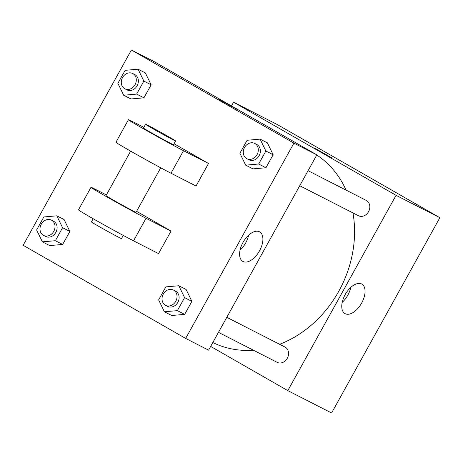 <?xml version="1.0" encoding="UTF-8"?>
<svg xmlns="http://www.w3.org/2000/svg" width="463" height="463" viewBox="0 0 463 463"><rect width="100%" height="100%" fill="white"/><g stroke="black" fill="none" stroke-linecap="round" stroke-linejoin="round"><path stroke-width="0.69" d="M231.483 105.934L233.555 102.196L277.337 124.57L439.85 217.703L331.601 412.996L287.818 390.627L210.665 346.411M212.824 342.527A107.375 90.025 -62.9 0 0 253.423 350.213M279.594 344.293A107.375 90.025 -62.9 0 0 352.962 212.928M346.04 190.096A107.375 90.025 -62.9 0 0 316.767 155.007M233.555 102.196L396.068 195.334L287.818 390.627M218.461 332.347L277.146 362.332A8.589 7.2 -62.9 0 0 287.39 358.113A8.589 7.2 -62.9 0 0 285.22 347.175A8.589 7.2 -62.9 0 0 284.965 347.036L226.795 317.317M308.069 170.697L366.239 200.415A8.589 7.2 117.1 0 1 368.739 211.342A8.589 7.2 117.1 0 1 358.42 215.717L299.735 185.732M396.068 195.334L439.85 217.703M361.644 283.987A16.992 9.254 -60.2 0 1 361.858 284.097A16.992 9.254 -60.2 0 1 361.435 303.439A16.992 9.254 -60.2 0 1 344.964 313.578A16.992 9.254 -60.2 0 1 345.271 294.433A16.992 9.254 -60.2 0 1 361.644 283.987M317.676 150.232L313.706 147.813L316.397 149.127L331.554 157.704L317.676 150.232M313.706 147.819L331.549 157.709M350.792 287.384A16.992 9.254 -60.2 0 1 342.203 302.374M154.335 61.718L316.848 154.856L208.599 350.15L185.663 338.43L23.15 245.297L131.399 50.004L154.335 61.718L316.848 154.856L208.599 350.15M245.668 165.152L239.898 153.276L247.109 140.266L260.09 139.131L265.86 151.013L258.649 164.018L245.668 165.152L252.96 168.879L265.941 167.751L252.96 168.879M246.883 158.728L248.967 159.793A8.589 7.2 -62.9 0 0 259.211 155.574A8.589 7.2 -62.9 0 0 257.04 144.63A8.589 7.2 -62.9 0 0 256.786 144.491L254.702 143.426A8.589 7.2 -62.9 0 0 244.377 147.801A8.589 7.2 -62.9 0 0 246.883 158.728A8.589 7.2 -62.9 0 0 257.127 154.509A8.589 7.2 -62.9 0 0 254.957 143.565A8.589 7.2 -62.9 0 0 254.702 143.426M260.09 139.131L267.388 142.859L273.158 154.74L265.941 167.751L258.649 164.018M265.86 151.013L273.158 154.74L265.941 167.751M164.394 311.773L158.624 299.891L165.835 286.881L178.816 285.752L184.587 297.628L177.375 310.638L164.394 311.773L171.692 315.5L184.673 314.365L171.692 315.5M165.609 305.349L167.699 306.413A8.589 7.2 -62.9 0 0 177.937 302.194A8.589 7.2 -62.9 0 0 175.766 291.25A8.589 7.2 -62.9 0 0 175.512 291.111L173.428 290.046A8.589 7.2 -62.9 0 0 163.109 294.422A8.589 7.2 -62.9 0 0 165.609 305.349A8.589 7.2 -62.9 0 0 175.853 301.124A8.589 7.2 -62.9 0 0 173.683 290.185A8.589 7.2 -62.9 0 0 173.428 290.046M178.816 285.752L186.114 289.479L191.885 301.355L184.673 314.365L177.375 310.638M184.587 297.628L191.885 301.355L184.673 314.365M123.656 95.228L117.886 83.352L125.097 70.341L138.078 69.207L143.848 81.089L136.637 94.099L123.656 95.228L130.954 98.955L143.935 97.826L130.954 98.955M124.877 88.803L126.96 89.868A8.589 7.2 -62.9 0 0 137.198 85.649A8.589 7.2 -62.9 0 0 135.028 74.705A8.589 7.2 -62.9 0 0 134.774 74.566L132.69 73.501A8.589 7.2 -62.9 0 0 122.371 77.877A8.589 7.2 -62.9 0 0 124.877 88.803A8.589 7.2 -62.9 0 0 135.115 84.584A8.589 7.2 -62.9 0 0 132.945 73.64A8.589 7.2 -62.9 0 0 132.69 73.501M138.078 69.207L145.376 72.934L151.146 84.816L143.935 97.826L136.637 94.099M143.848 81.089L151.146 84.816L143.935 97.826M42.382 241.848L36.612 229.966L43.823 216.962L56.804 215.827L62.574 227.703L55.363 240.714L42.382 241.848L49.68 245.575L62.661 244.441L49.68 245.575M43.603 235.424L45.687 236.489A8.589 7.2 -62.9 0 0 55.93 232.27A8.589 7.2 -62.9 0 0 53.76 221.326A8.589 7.2 -62.9 0 0 53.505 221.187L51.416 220.122A8.589 7.2 -62.9 0 0 41.097 224.497A8.589 7.2 -62.9 0 0 43.603 235.424A8.589 7.2 -62.9 0 0 53.841 231.205A8.589 7.2 -62.9 0 0 51.671 220.261A8.589 7.2 -62.9 0 0 51.416 220.122M56.804 215.827L64.102 219.555L69.872 231.436L62.661 244.441L55.363 240.714M62.574 227.703L69.872 231.436L62.661 244.441M220.347 100.043L236.697 109.239L220.347 100.043M236.697 109.239L218.854 99.348M131.399 50.004L293.918 143.142L316.848 154.856M243.023 261.502A16.992 9.254 -60.2 0 1 242.809 261.387A16.992 9.254 -60.2 0 1 243.225 242.045A16.992 9.254 -60.2 0 1 259.702 231.905A16.992 9.254 -60.2 0 1 259.396 251.05A16.992 9.254 -60.2 0 1 243.023 261.502M293.918 143.142L185.663 338.43M240.048 250.176A16.992 9.254 119.8 0 0 248.637 235.187M64.102 219.555L69.872 231.436M186.114 289.479L191.885 301.355M267.388 142.859L273.158 154.74M145.376 72.934L151.146 84.816M136.585 211.331L171.044 231.078L158.554 253.614L133.535 240.829A34.36 0.752 -151 0 1 99.643 222.402A34.36 0.752 -151 0 1 78.484 209.843L90.974 187.312A34.36 0.752 -151 0 1 96.02 189.639L106.386 194.935M174.059 143.733L208.518 163.48L183.498 150.695A34.36 0.752 -151 0 1 149.607 132.268A34.36 0.752 -151 0 1 128.442 119.709A34.36 0.752 -151 0 1 133.494 122.041L143.86 127.337M128.442 119.709L115.953 142.245A34.36 0.752 29 0 0 137.117 154.804A34.36 0.752 29 0 0 171.009 173.231L196.028 186.01L208.518 163.48M160.713 167.803L136.053 212.297A17.177 0.376 -151 0 1 128.031 208.234A17.177 0.376 -151 0 1 112.688 199.709A17.177 0.376 -151 0 1 105.998 195.641L130.664 151.146M133.535 240.829L146.024 218.299L171.044 231.078M146.024 218.299A34.36 0.752 -151 0 1 112.139 199.871A34.36 0.752 -151 0 1 90.974 187.312M175.604 140.943L173.521 144.699A17.177 0.376 -151 0 1 165.505 140.63A17.177 0.376 -151 0 1 150.157 132.105A17.177 0.376 -151 0 1 143.472 128.037L145.55 124.281A17.177 0.376 -151 0 1 160.759 132.285A17.177 0.376 -151 0 1 175.604 140.943A17.177 0.376 -151 0 1 167.589 136.874A17.177 0.376 -151 0 1 152.24 128.349A17.177 0.376 -151 0 1 145.55 124.281M93.19 218.744L91.425 221.927A17.177 0.376 29 0 0 106.27 230.586A17.177 0.376 29 0 0 121.48 238.59L123.245 235.401M171.009 173.231L183.498 150.695"/></g></svg>
